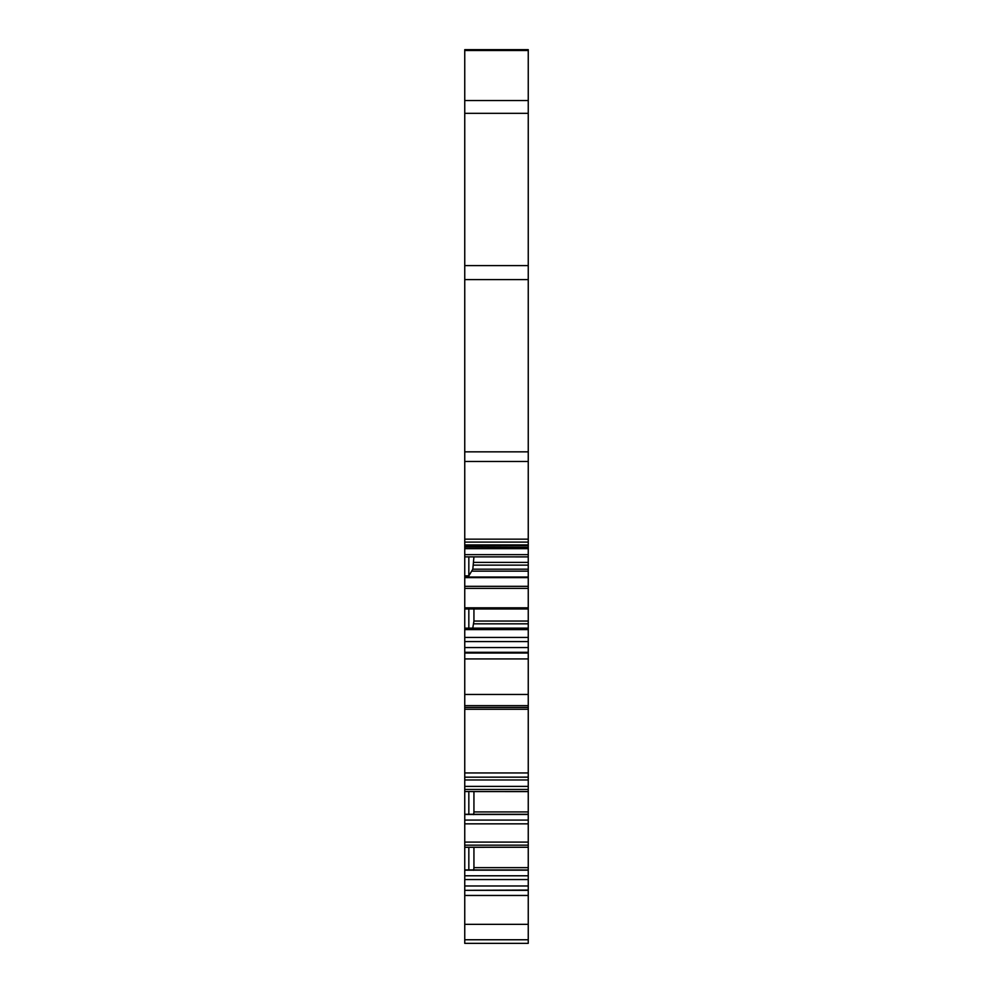 <?xml version="1.0" encoding="UTF-8"?>
<svg xmlns="http://www.w3.org/2000/svg" width="993" height="993" viewBox="0 0 993 993"><rect width="100%" height="100%" fill="white"/><g stroke="black" fill="none" stroke-linecap="round" stroke-linejoin="round"><path stroke-width="1.49" d="M464.749 50.531L528.251 50.531L528.251 49.65L464.749 49.65L464.749 265.59L528.251 265.59L528.251 100.554L464.749 100.554M528.251 50.531L528.251 100.554M528.251 546.696L528.251 265.59M464.749 547.069L528.251 547.342L528.251 548.657L464.749 548.657L464.749 628.147L468.833 628.147L468.833 608.957M528.251 705.638L464.749 705.638L464.749 707.45L528.251 707.45L528.251 548.657M524.006 709.263L464.749 709.263L464.749 707.45L528.251 707.45L528.251 772.951L464.749 772.951L464.749 814.26L528.251 814.26L528.251 811.926L473.934 811.926L473.934 791.595M528.251 776.836L528.251 772.951M528.251 777.171L464.749 777.171L528.251 777.122L528.251 786.382L464.749 786.382M464.749 789.447L528.251 789.447L528.251 786.382M528.251 789.447L528.251 791.595L464.749 791.545L528.251 791.558M464.749 791.545L528.251 791.595L528.251 811.926M528.251 814.471L464.749 814.471M464.749 845.155L528.251 845.155L528.251 847.252L464.749 847.252L464.749 823.855L528.251 823.855L528.251 814.806M528.251 823.855L528.251 842.089L464.749 842.089M528.251 845.155L528.251 842.089M528.251 847.265L528.251 869.967L464.749 869.93L464.749 847.302L528.251 847.265L464.749 847.302M528.251 870.178L464.749 870.178M528.251 879.562L528.251 885.979L464.749 885.979L464.749 879.562L528.251 879.562L528.251 870.513M528.251 885.979L528.251 890.336L464.749 890.336L528.251 890.076M528.251 939.763L464.749 939.763L464.749 943.35L528.251 943.35L464.749 943.35L528.251 943.35L502.024 943.35L528.251 943.35L528.251 890.336M521.002 943.35L517.365 943.35M471.998 943.35L502.024 943.35L471.998 943.35M524.006 943.35L501.961 943.35L524.006 943.35M528.251 867.634L473.934 867.634L473.934 847.302M468.833 847.302L468.833 869.93M473.934 867.634L473.649 870.327M468.833 791.595L468.833 814.223M473.934 811.926L473.649 814.62M473.934 608.957L473.934 621.047L472.767 628.135M473.934 556.887L472.817 569.188L468.833 575.866L468.833 556.887M468.833 575.866L464.749 575.866M464.749 939.763L464.749 890.336M464.749 885.979L464.749 890.076M464.749 879.562L464.749 870.513M464.749 823.855L464.749 814.806M528.251 709.263L464.749 709.263L464.749 772.951M464.749 705.638L464.749 628.135L528.251 628.135M528.251 544.934L464.749 544.934L464.749 548.657M464.749 544.934L464.749 265.59M528.251 924.334L464.749 924.334M464.749 895.463L528.251 895.463M528.251 875.789L464.749 875.789M528.251 820.094L464.749 820.094M464.749 779.964L528.251 779.964M528.251 694.467L464.749 694.467M528.251 658.93L464.749 658.93M528.251 653.009L464.749 653.009M528.251 652.314L464.749 652.314M528.251 647.573L464.749 647.573M528.251 641.577L464.749 641.577M528.251 637.432L464.749 637.432M528.251 629.599L464.749 629.599M528.251 629.003L464.749 629.003M528.251 628.42L464.749 628.42M528.251 623.827L473.649 623.827M528.251 621.047L473.934 621.047M528.251 608.945L464.749 608.945L528.251 608.957M528.251 607.828L464.749 607.828M528.251 588.39L464.749 588.39M528.251 586.317L464.749 586.317M528.251 577.628L464.749 577.628M528.251 577.032L464.749 577.032M528.251 571.149L472.134 571.149M528.251 569.188L472.817 569.188M528.251 565.141L473.649 565.141M528.251 562.373L473.934 562.373M528.251 556.874L464.749 556.874L528.251 556.887M528.251 554.64L464.749 554.64M528.251 545.641L464.749 545.641M528.251 542.091L464.749 542.091M528.251 539.162L464.749 539.162M528.251 461.472L464.749 461.472M528.251 451.84L464.749 451.84M528.251 279.592L464.749 279.592M528.251 113.339L464.749 113.339M528.251 49.65L464.749 49.65"/></g></svg>
